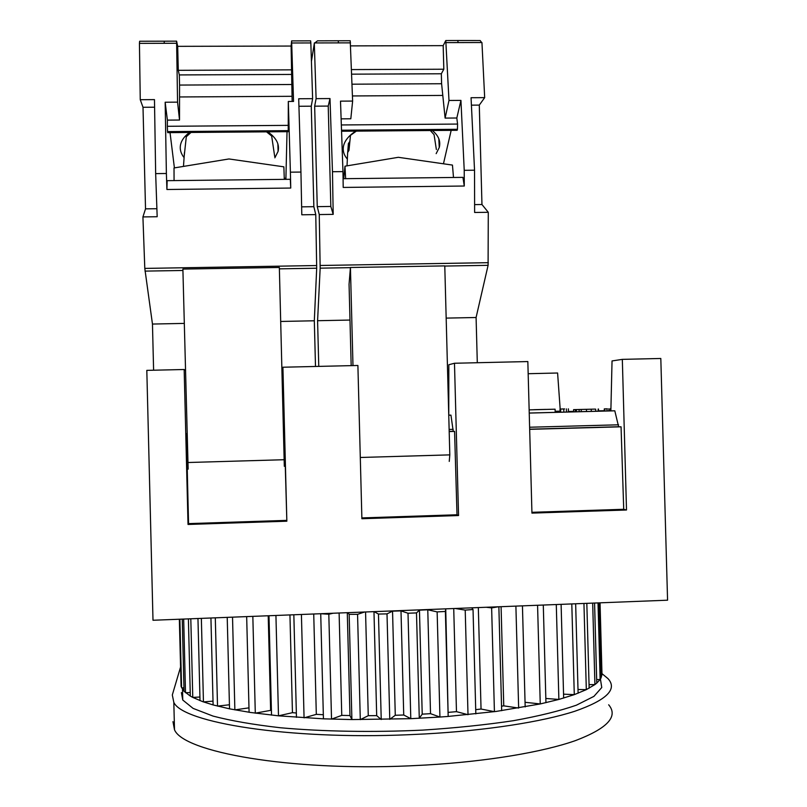 <?xml version="1.0" encoding="UTF-8"?>
<svg xmlns="http://www.w3.org/2000/svg" width="807" height="807" viewBox="0 0 807 807"><rect width="100%" height="100%" fill="white"/><g stroke="black" fill="none" stroke-linecap="round" stroke-linejoin="round"><path stroke-width="1.21" d="M347.343 159.06C343.711 154.863 342.491 150.314 343.671 145.421C345.083 140.196 349.108 135.425 355.746 131.117M347.696 152.402L348.392 143.585L349.855 141.386M350.5 135.072L348.997 150.344L347.656 152.503L347.03 165.849M356.351 131.117L350.46 135.354M436.365 149.527L434.065 134.658L430.302 130.522M318.765 366.388L317.585 320.712L320.167 268.166L319.259 214.561L317.252 206.642L314.659 106.171L316.102 98.646L314.316 43.366L311.431 61.453M350.642 45.888L443.184 45.646L445.787 40.542L448.985 100.471L445.111 118.094L441.6 83.736L441.338 73.77L443.82 69.22L443.184 45.646M314.327 42.942L338.476 42.882L338.194 40.784L317.494 40.834L314.316 43.366M316.102 98.646L330.002 98.565L332.474 171.72L342.965 171.609L340.504 101.147L352.629 101.067L350.218 40.754L338.304 40.784M351.176 365.642L349.058 284.316L350.43 267.49L444.778 265.896L449.812 454.876L449.247 461.402M350.43 267.49L352.982 365.601M341.119 118.851L350.813 118.78L352.629 101.067M332.474 171.72L333.19 214.369L319.259 214.561M333.19 214.369L330.83 206.461L317.252 206.642M330.83 206.461L328.227 106.08L314.659 106.171M328.227 106.08L330.002 98.565M448.985 100.471L460.938 100.401L464.227 170.317L464.277 186.024L343.207 187.436L342.965 171.609M345.638 178.68L344.972 166.192L398.335 157.304L452.455 165.082L453.494 177.469M347.595 153.764L347.454 156.729M344.972 166.192L343.711 178.7M484.674 97.637L479.287 105.102L481.961 204.514L488.285 212.291L474.627 212.473L474.536 170.206L471.056 97.718L484.674 97.637L481.971 42.953L480.165 40.542L457.902 40.511M474.536 170.206L464.227 170.317M477.3 362.726L476.09 317.504L488.094 265.332L488.285 212.291M460.938 100.401L456.823 118.004L445.111 118.094M456.792 130.3L457.458 129.291L457.579 124.066L456.823 118.004M441.338 73.77L351.66 74.163M443.82 69.22L351.499 69.594M471.409 105.152L479.287 105.102M474.607 204.605L481.961 204.514M432.29 130.502C438.554 135.586 440.874 141.245 439.26 147.499L436.163 153.633M343.822 177.621L343.056 177.621M443.457 163.791L451.174 130.351M464.277 186.024L462.936 177.369L343.076 178.7M317.585 320.712L349.986 320.056M446.17 318.109L476.09 317.504M184.097 157.647C180.768 153.441 179.608 149.043 180.607 144.453C181.646 140.075 184.632 136.08 189.564 132.469M189.272 132.681L186.306 136.726L184.208 156.084M190.987 132.459L186.306 136.726M274.703 156.558L271.666 136.01L266.522 131.844M153.602 370.211L152.462 324.051L144.796 268.408L142.92 216.922L145.522 208.852L143.01 107.281L140.257 99.705L139.44 43.366L139.641 41.238L164.204 41.187M177.681 46.342L178.286 70.32L179.305 74.93L179.568 85.068L179.527 120.031L177.56 102.146L176.602 41.157L177.681 46.342L291.115 46.049L291.62 40.895L293.546 101.43L288.311 101.47L288.23 130.643L167.553 131.612L167.846 132.641M174.07 180.586L174.019 167.957L228.966 158.959L283.862 166.827L284.306 179.356M284.316 466.305L279.343 267.47L182.886 269.084L188.152 469.139M179.527 120.031L167.402 120.122L165.163 102.227L177.56 102.146M140.257 99.705L154.47 99.614L155.66 173.616L157.173 216.73L142.92 216.922M156.891 208.71L145.522 208.852M154.591 107.21L143.01 107.281M155.66 173.616L166.383 173.495L165.163 102.227M315.497 366.469L314.316 320.783L316.697 268.217L315.769 214.601L301.798 214.793L300.94 172.062L290.399 172.173L290.742 188.051L166.918 189.494L166.383 173.495M166.918 189.494L167.14 180.667L290.298 179.295L290.742 188.051M174.403 167.896L170.035 132.62M288.149 125.367L167.321 126.296L167.553 131.612M167.321 126.296L167.402 120.122M291.115 46.049L292.154 101.44M300.94 172.062L298.701 98.757L312.622 98.666L310.836 42.942L310.624 40.844L291.68 40.895M288.311 101.47L290.399 172.173M298.923 106.272L311.26 106.191L313.852 206.683L315.769 214.601M312.622 98.666L311.26 106.191M301.636 206.844L313.852 206.683M267.753 131.834C276.246 137.725 279.696 144.251 278.092 151.393L274.844 157.829M285.95 179.336L285.91 178.256L284.266 178.276M285.91 178.256L287.03 131.672M288.119 131.672L288.23 130.643M179.305 74.93L291.246 74.436M178.286 70.32L291.731 69.846M152.462 324.051L184.248 323.405M280.725 321.458L314.316 320.783M600.912 674.571L601.992 674.511L601.003 678.001M598.017 602.91L600.126 679.504L596.766 683.085M592.681 603.122L594.92 684.578L586.316 689.652L574.281 694.645L558.878 699.437L540.246 703.946L495.992 711.461L448.178 716.434L445.757 609.83M445.736 608.841L445.383 611.444L437.142 611.908L427.771 609.779L419.458 610.173L422.212 714.155L430.524 713.67L439.916 717.04L410.793 718.674L351.892 719.572L323.436 718.835L278.486 715.829L250.432 712.46L229.531 708.839L213.109 704.935L202.698 701.646L192.792 697.419L190.321 696.078L188.394 618.878M190.321 696.058L184.036 691.306L181.081 686.444L179.406 619.231M181.081 686.343L179.346 619.231M600.418 679.03L601.76 687.524L593.922 696.37L576.42 705.177C560.018 710.876 539.066 716.041 513.555 720.671C485.814 724.837 455.572 727.975 422.818 730.103C372.945 732.463 322.83 731.586 280.18 727.732C253.438 724.666 231.054 720.792 213.058 716.091L193.085 708.385L182.765 700.032L181.383 692.608M172.97 721.66L174.504 729.76C183.28 751.993 288.977 771.22 409.109 765.863L425.662 765.046C487.811 761.445 543.131 752.033 575.694 740.513C607.52 728.358 618.515 716.455 608.67 704.783M180.546 667.107L172.315 694.968L173.818 702.352L174.504 729.76M601.992 673.653L607.943 678.576C617.759 689.188 606.743 700.083 574.887 711.229C542.314 721.811 486.984 730.527 424.835 733.956L408.292 734.733C288.17 739.908 182.553 722.608 173.818 702.352M594.93 409.109L573.585 409.643L594.93 409.109M576.45 411.731L573.646 411.762L573.585 409.643M575.401 411.762L575.341 409.623M598.522 409.028L598.582 411.177L591.299 411.409L576.45 411.772L576.39 409.623M579.154 411.721L579.103 409.553M598.199 411.207L598.138 409.048M595.737 411.288L595.677 409.119M591.299 411.409L591.238 409.24M586.487 411.53L586.437 409.371M581.262 411.671L581.201 409.502M607.439 408.806L604.282 408.887L607.439 408.806M610.163 408.735L610.223 410.904L608.902 410.945L604.332 411.045L604.282 408.887M604.806 411.045L604.746 408.887M608.902 410.945L608.841 408.776M607.066 410.985L607.005 408.826M564.628 408.927L560.018 409.058L564.628 408.927M568.37 408.836L568.461 411.994L563.841 412.125L560.108 412.206L560.018 409.058M560.694 412.206L560.603 409.038M566.474 412.054L566.393 408.897M563.841 412.125L563.76 408.957M534.012 409.724L545.643 409.401L534.012 409.694M529.15 409.865L555.095 409.189L529.15 409.875M529.231 413.043L555.186 412.357L555.095 409.189M448.753 415.202L450.942 415.141L453.231 431.291L454.573 431.402L457.004 514.775L458.547 515.532L361.889 518.719L357.894 365.48L282.914 367.225L286.848 521.201L188.031 524.459L184.167 369.505L185.418 370.322M529.231 413.073L614.803 410.803L618.626 426.742L621.057 426.812L623.72 509.288L626.504 509.994L531.944 513.111L527.839 361.556L454.482 363.251L458.547 515.532M610.223 410.874L614.803 410.803M283.237 419.579L284.417 436.083L286.848 521.201M448.753 415.151L450.942 415.141M333.039 613.239L328.812 614.248L320.752 613.723M364.582 612.009L357.562 614.329L349.159 614.359L347.777 612.664M419.458 610.173L416.493 612.906L408.009 613.239L400.998 610.889L392.545 611.151L387.007 613.875L378.463 614.056L374.105 611.635M471.732 607.832L473.033 609.517L465.215 610.112L455.148 608.478M498.232 606.803L491.634 607.893L486.207 607.268M179.89 619.211L181.595 687.857M183.946 687.836L181.625 687.857M182.241 619.12L184.036 691.306M183.673 619.06L185.509 692.699L190.24 692.547M190.805 618.787L192.772 697.419L199.924 697.016M197.957 618.505L200.015 700.647M201.357 618.374L203.445 701.919L213.018 701.122M210.93 618.001L213.109 704.935M215.298 617.829L217.517 706.105L229.42 704.773M227.221 617.365L229.531 708.839M232.527 617.163L234.867 709.878L248.98 707.85M246.67 616.609L249.091 712.268M252.833 616.366L255.294 713.156L270.627 710.372L268.217 615.771M271.404 710.473L270.627 710.372M268.993 615.741L271.525 715.123M275.933 615.469L278.486 715.829M289.945 614.924L292.447 712.672L278.516 715.829M296.351 713.005L292.447 712.672M293.839 614.773L296.462 717.332M301.415 614.47L304.068 717.847L316.314 714.356L313.731 613.996M323.325 714.72L316.314 714.356M320.732 614.127L323.436 718.835M328.812 614.248L331.526 719.128L341.754 715.375L339.111 613.007M351.882 719.562L349.966 715.547L341.754 715.375M349.966 715.547L347.292 612.684M349.159 614.359L351.892 719.572M357.562 614.329L360.295 719.632M365.561 611.968L368.264 715.688L360.315 719.632M381.217 719.511L376.687 715.638L368.264 715.688M376.687 715.638L373.974 611.645M378.463 614.056L381.227 719.521M387.007 613.875L389.771 719.35L395.279 715.274L392.545 611.151M410.783 718.664L403.732 715.002L395.279 715.274M403.732 715.002L400.998 610.889M408.009 613.239L410.793 718.674M416.493 612.906L419.277 718.28L422.212 714.155M430.524 713.67L427.771 609.779M439.916 717.04L448.178 716.445L445.383 611.444M437.142 611.908L439.926 717.05M465.215 610.112L468.01 714.699L456.469 711.653L448.48 712.359M456.469 711.653L453.726 608.539M473.033 609.517L475.827 713.882M494.398 711.663L481.043 709.03L475.716 709.666M481.043 709.03L478.329 607.58M491.634 607.893L494.419 711.673M498.877 607.177L501.661 710.685M515.895 606.107L518.649 708.062L503.75 705.843L501.54 706.196M503.75 705.843L501.086 606.693M522.442 605.855L525.175 706.922M537.573 605.27L540.246 703.946L525.054 702.292M543.293 605.038L545.946 702.685M558.847 699.437L545.835 698.469M556.285 604.534L558.878 699.437M561.107 604.352L563.659 698.075M574.251 694.635L563.558 694.161M571.8 603.929L574.281 694.645M575.653 603.777L578.105 693.213M586.286 689.652L578.004 689.501M583.945 603.454L586.316 689.652M586.82 603.343L589.15 688.189M594.567 603.041L596.766 683.105L594.92 684.578L589.049 684.618M598.935 602.869L601.003 678.051L600.126 679.504L596.676 679.615M601.992 674.511L600.045 602.829M555.155 411.6L560.088 411.469M573.636 411.368L568.451 411.509M560.088 411.721L555.166 411.852M560.088 411.409L555.155 411.479M610.213 410.581L610.879 410.571M604.322 410.702L598.572 410.854M555.155 411.288L560.078 411.156L555.155 411.298M610.869 410.854L612.039 360.941L622.328 359.367L626.504 509.994M529.614 427.236L618.576 424.795M529.674 429.193L618.626 426.742M529.674 429.334L621.057 426.812M531.924 512.304L623.72 509.288M184.167 369.505L146.813 370.373L152.997 620.26L667.571 600.196L660.812 358.479L622.328 359.367M448.773 415.151L448.833 364.734L454.482 363.251M449.126 429.445L453.181 429.334M449.186 431.402L453.231 431.291M449.186 431.543L454.573 431.402M361.869 517.912L457.004 514.775M283.096 414.405L282.117 368.607L282.914 367.225M186.992 433.319L187.073 436.627M283.6 433.984L284.165 433.964M186.921 436.627L187.123 438.625M283.65 435.962L284.225 435.951M283.661 436.103L284.417 436.083M186.508 438.786L188.556 523.612L286.606 520.384M188.556 523.612L188.031 524.459M560.169 409.048L557.597 373.005L528.171 373.712M360.295 457.478L449.812 454.876M338.476 42.882L350.531 42.852M481.92 42.529L446.332 42.62M446.029 40.542L457.65 40.511L458.225 42.589M488.316 262.678L320.177 265.483M442.387 95.428L352.447 95.952M457.579 124.066L341.331 124.954M441.6 83.736L352.023 84.19M457.458 129.291L341.512 130.22M457.357 129.685L341.532 130.623M488.094 265.332L444.778 266.058M320.167 268.166L350.42 267.652M448.813 377.979L447.764 378.009M448.813 380.299L447.824 380.319M187.718 462.522L284.256 459.718M139.44 43.366L176.481 43.275M164.154 43.306L164.295 41.187L176.511 41.157M144.796 268.408L316.717 265.543M179.699 96.961L291.912 96.305M179.568 85.068L291.498 84.503M310.836 42.942L291.791 42.993M288.22 131.047L167.604 132.025M316.697 268.217L279.373 268.852M144.998 271.112L182.927 270.476M601.992 673.583L602.012 674.148M555.176 412.327L560.108 412.195M568.461 411.974L576.45 411.762M598.582 411.177L604.332 411.025M531.944 512.848L625.596 509.762M361.879 518.457L458.043 515.29M188.202 524.187L286.767 520.929M430.645 130.512L431.352 131.319M438.806 138.703L439.26 147.499M457.145 130.3L341.553 131.238M184.46 152.523L183.471 166.413M267.662 131.834L269.084 133.135M277.87 143.888L278.092 151.393M288.19 131.672L167.715 132.641M182.503 689.4L182.765 700.032"/></g></svg>
